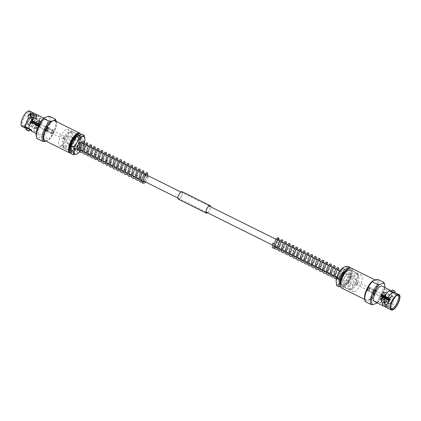 <?xml version="1.0" encoding="UTF-8"?>
<svg xmlns="http://www.w3.org/2000/svg" width="421" height="421" viewBox="0 0 421 421"><rect width="100%" height="100%" fill="white"/><g stroke="black" fill="none" stroke-linecap="round" stroke-linejoin="round"><path stroke-width="0.32" stroke-dasharray="2.1 1.58" d="M78.532 148.434A3.373 1.247 116.4 0 0 80.895 145.398A3.373 1.247 116.4 0 0 81.011 142.403A3.373 1.247 -63.6 0 1 80.895 145.398A3.373 1.247 -63.6 0 1 78.532 148.434A3.373 1.247 -63.6 0 1 78.011 148.445L65.044 142.003A3.373 1.247 116.4 0 0 65.565 141.993A3.373 1.247 116.4 0 0 67.928 138.956A3.373 1.247 116.4 0 0 68.044 135.962A3.373 1.247 116.4 0 0 67.523 135.972A3.373 1.247 116.4 0 0 65.166 139.009A3.373 1.247 116.4 0 0 65.044 142.003M342.468 272.566A3.373 1.247 -63.6 0 1 342.989 272.555A3.373 1.247 -63.6 0 1 342.868 275.55A3.373 1.247 -63.6 0 1 340.51 278.586A3.373 1.247 -63.6 0 1 339.989 278.597A3.373 1.247 -63.6 0 1 340.105 275.602A3.373 1.247 -63.6 0 1 342.468 272.566A3.373 1.247 -63.6 0 1 342.989 272.555A3.373 1.247 -63.6 0 1 342.868 275.55A3.373 1.247 -63.6 0 1 340.51 278.586A3.373 1.247 -63.6 0 1 339.989 278.597A3.373 1.247 -63.6 0 1 340.105 275.602A3.373 1.247 -63.6 0 1 342.468 272.566M34.496 113.507A8.588 3.179 -63.6 0 1 35.154 116.554L36.638 117.922L38.89 118.412L39.763 121.827L36.89 124.553L34.996 122.979L33.154 122.695A8.588 3.179 -63.6 0 1 27.939 128.71A8.588 3.179 -63.6 0 1 27.507 128.831L29.644 129.81M33.785 114.786L32.827 114.059M33.98 116.533A1.768 1.295 1.2 0 0 33.196 115.428A1.768 1.295 1.2 0 0 31.391 115.338A1.768 1.295 1.2 0 0 30.444 116.454M28.639 131.099L26.828 130.2M26.718 127.789L29.802 129.531M37.169 118.548L36.059 118.464L36.143 121.711L37.322 121.774L37.169 118.548M35.301 122.032A1.768 1.526 69.1 0 1 36.332 118.869A1.768 1.526 69.1 0 1 35.301 122.032M80.637 134.794A10.62 3.926 -63.6 0 1 80.753 135.167A10.62 3.926 -63.6 0 1 78.538 144.94A10.62 3.926 -63.6 0 1 72.086 152.613A10.62 3.926 -63.6 0 1 71.944 152.67A10.62 3.926 -63.6 0 1 71.102 152.86M80.621 134.641A11.067 4.089 -63.6 0 1 78.311 144.829A11.067 4.089 -63.6 0 1 71.586 152.823A11.067 4.089 -63.6 0 1 71.438 152.886A11.067 4.089 -63.6 0 1 71.096 152.997M61.103 145.887A9.267 3.426 -63.6 0 1 59.671 145.913A9.267 3.426 -63.6 0 1 59.998 137.688A9.267 3.426 -63.6 0 1 66.481 129.342A9.267 3.426 -63.6 0 1 67.918 129.315A9.267 3.426 -63.6 0 1 67.586 137.541A9.267 3.426 -63.6 0 1 61.103 145.887M79.548 135.209A9.267 3.426 -63.6 0 1 78.548 143.74A9.267 3.426 -63.6 0 1 72.333 151.465A9.267 3.426 -63.6 0 1 71.128 151.581M30.917 122.679A1.347 0.5 -63.6 0 1 30.712 122.685A1.347 0.5 -63.6 0 1 30.759 121.49A1.347 0.5 -63.6 0 1 31.701 120.274A1.347 0.5 -63.6 0 1 31.912 120.269A1.347 0.5 -63.6 0 1 31.864 121.469A1.347 0.5 -63.6 0 1 30.917 122.679M63.403 138.819A1.347 0.5 -63.6 0 1 63.192 138.825A1.347 0.5 -63.6 0 1 63.239 137.625A1.347 0.5 -63.6 0 1 64.187 136.409A1.347 0.5 -63.6 0 1 64.392 136.409A1.347 0.5 -63.6 0 1 64.345 137.604A1.347 0.5 -63.6 0 1 63.403 138.819M39.142 122.527A2.742 1.016 -63.6 0 1 39.569 122.516A2.742 1.016 -63.6 0 1 39.469 124.953A2.742 1.016 -63.6 0 1 37.548 127.421A2.742 1.016 -63.6 0 1 37.127 127.431A2.742 1.016 -63.6 0 1 37.222 124.995A2.742 1.016 -63.6 0 1 39.142 122.527M32.107 119.027A2.742 1.016 -63.6 0 1 32.533 119.022A2.742 1.016 -63.6 0 1 32.433 121.453A2.742 1.016 -63.6 0 1 30.512 123.927A2.742 1.016 -63.6 0 1 30.091 123.937A2.742 1.016 -63.6 0 1 30.186 121.501A2.742 1.016 -63.6 0 1 32.107 119.027M29.186 124.663A4.094 1.516 -63.6 0 1 28.565 124.684A4.094 1.516 -63.6 0 1 28.691 121.064A4.094 1.516 -63.6 0 1 31.559 117.359A4.094 1.516 -63.6 0 1 32.206 117.354A4.094 1.516 -63.6 0 1 32.043 121.001A4.094 1.516 -63.6 0 1 29.186 124.663M37.232 128.405A3.847 1.421 -63.6 0 1 36.648 128.421A3.847 1.421 -63.6 0 1 36.764 125.021A3.847 1.421 -63.6 0 1 39.463 121.543A3.847 1.421 -63.6 0 1 40.069 121.537A3.847 1.421 -63.6 0 1 39.911 124.958A3.847 1.421 -63.6 0 1 37.232 128.405M39.642 120.98A4.473 1.652 -63.6 0 1 40.337 120.964A4.473 1.652 -63.6 0 1 40.179 124.937A4.473 1.652 -63.6 0 1 37.048 128.968A4.473 1.652 -63.6 0 1 36.353 128.979A4.473 1.652 -63.6 0 1 36.516 125.011A4.473 1.652 -63.6 0 1 39.642 120.98M31.67 117.017A4.473 1.652 -63.6 0 1 32.364 117.006A4.473 1.652 -63.6 0 1 32.206 120.98A4.473 1.652 -63.6 0 1 29.075 125.005A4.473 1.652 -63.6 0 1 28.381 125.021A4.473 1.652 -63.6 0 1 28.544 121.048A4.473 1.652 -63.6 0 1 31.67 117.017M24.386 125.8A7.489 2.768 -63.6 0 1 23.881 125.926A7.489 2.768 -63.6 0 1 23.244 125.832A7.489 2.768 -63.6 0 1 23.481 119.201A7.489 2.768 -63.6 0 1 28.728 112.433A7.489 2.768 -63.6 0 1 29.907 112.418A7.489 2.768 -63.6 0 1 30.37 112.87A7.489 2.768 -63.6 0 1 29.275 119.843A7.489 2.768 -63.6 0 1 24.386 125.8M36.253 131.415A7.22 2.668 -63.6 0 1 35.154 131.447A7.22 2.668 -63.6 0 1 35.38 125.053A7.22 2.668 -63.6 0 1 40.437 118.527A7.22 2.668 -63.6 0 1 41.574 118.517A7.22 2.668 -63.6 0 1 41.29 124.942A7.22 2.668 -63.6 0 1 36.253 131.415M23.487 125.89A8.01 2.963 -63.6 0 1 22.95 126.026A8.01 2.963 -63.6 0 1 22.208 119.648A8.01 2.963 -63.6 0 1 28.128 111.597A8.01 2.963 -63.6 0 1 29.886 112.065A8.01 2.963 -63.6 0 1 28.717 119.522A8.01 2.963 -63.6 0 1 23.487 125.89M54.788 120.785A11.067 4.089 -63.6 0 1 54.393 130.605A11.067 4.089 -63.6 0 1 46.652 140.572A11.067 4.089 -63.6 0 1 44.942 140.609M29.628 111.049A8.588 3.179 -63.6 0 1 29.323 118.675A8.588 3.179 -63.6 0 1 23.318 126.411A8.588 3.179 -63.6 0 1 21.987 126.437M33.154 122.695L32.743 122.49C31.922 119.332 32.585 117.285 34.738 116.349L35.154 116.554M34.301 116.48L34.738 116.349A4.252 3.668 69.1 0 0 34.301 116.48A4.252 3.668 69.1 0 0 32.743 122.49M37.58 115.001A8.588 3.179 -63.6 0 1 38.479 118.206M45.242 119.496A8.588 3.179 -63.6 0 1 46.573 119.469A8.588 3.179 -63.6 0 1 46.268 127.095A8.588 3.179 -63.6 0 1 40.263 134.831A8.588 3.179 -63.6 0 1 38.932 134.857A8.588 3.179 -63.6 0 1 39.237 127.231A8.588 3.179 -63.6 0 1 45.242 119.496M36.48 124.348A8.588 3.179 -63.6 0 1 31.27 130.363A8.588 3.179 -63.6 0 1 30.833 130.484M56.056 120.622A12.835 4.747 -63.6 0 1 48.794 139.251L43.158 136.446L41.405 136.467L37.574 137.93A11.951 4.421 -63.6 0 1 36.301 136.199M56.319 121.658L56.282 121.527A11.951 4.421 -63.6 0 1 56.319 121.658A11.951 4.421 -63.6 0 1 48.52 140.004L48.794 139.251M37.574 137.93L37.301 138.683M27.97 116.275A4.252 3.105 1.2 0 0 27.965 116.401A4.252 3.105 1.2 0 0 28.228 117.533M32.38 119.596A4.252 3.105 1.2 0 0 36.459 116.585A4.252 3.105 1.2 0 0 36.459 116.428M25.276 126.632A4.252 0.563 -150.5 0 0 24.56 126.568A4.252 0.563 -150.5 0 0 24.623 126.789M26.465 128.237A4.252 0.563 -150.5 0 0 27.097 128.631L27.507 128.831M31.075 130.605L31.243 130.689A4.252 0.563 -150.5 0 0 31.959 130.752A4.252 0.563 -150.5 0 0 29.423 128.694M31.243 130.689L31.68 131.247L31.959 130.752M26.365 128.416L27.097 128.631M38.89 118.412A4.252 3.668 69.1 0 1 37.327 124.421A4.252 3.668 69.1 0 1 36.89 124.553M45.805 141.035L48.52 140.004M49.678 116.375A12.835 4.747 -63.6 0 1 49.557 125.216A12.835 4.747 -63.6 0 1 43.158 136.446M47.931 116.396A11.951 4.421 -63.6 0 1 48.404 125.011A11.951 4.421 -63.6 0 1 41.405 136.467M32.017 120.674L40.132 124.295A1.437 0.532 116.4 0 0 40.032 124.316A1.437 0.532 116.4 0 0 39.921 124.374A1.437 0.532 116.4 0 0 39.006 125.658A1.437 0.532 116.4 0 0 38.874 126.058A1.437 0.532 116.4 0 0 38.964 126.889A1.437 0.532 116.4 0 0 38.974 126.889A1.437 0.532 116.4 0 0 39.095 126.91A1.437 0.532 116.4 0 0 39.195 126.889A1.437 0.532 116.4 0 0 39.306 126.832A1.437 0.532 116.4 0 0 40.221 125.547A1.437 0.532 116.4 0 0 40.353 125.148A1.437 0.532 116.4 0 0 40.253 124.316A1.437 0.532 116.4 0 0 40.248 124.311A1.437 0.532 116.4 0 0 40.132 124.295L39.784 125.363L40.353 125.148L32.212 121.443A1.105 0.41 116.4 0 0 32.17 120.669A1.105 0.41 116.4 0 0 32.017 120.674L32.254 121.285L39.532 124.542L39.784 125.363M46.984 130.757A1.437 0.532 116.4 0 0 47.994 129.463A1.437 0.532 116.4 0 0 48.041 128.184A1.437 0.532 116.4 0 0 47.82 128.189A1.437 0.532 116.4 0 0 46.815 129.484A1.437 0.532 116.4 0 0 46.763 130.763A1.437 0.532 116.4 0 0 46.984 130.757M47.694 128.568A1.01 0.374 116.4 0 0 47.305 128.921A1.01 0.374 116.4 0 0 46.899 129.726A1.01 0.374 116.4 0 0 46.952 130.378A1.01 0.374 116.4 0 0 47.11 130.373A1.01 0.374 116.4 0 0 47.815 129.463A1.01 0.374 116.4 0 0 47.852 128.568A1.01 0.374 116.4 0 0 47.694 128.568M52.188 130.799A1.01 0.374 116.4 0 0 52.172 130.805A1.01 0.374 116.4 0 0 51.557 131.536A1.01 0.374 116.4 0 0 51.346 132.468A1.01 0.374 116.4 0 0 51.441 132.61A1.01 0.374 116.4 0 0 51.599 132.604A1.01 0.374 116.4 0 0 52.309 131.694A1.01 0.374 116.4 0 0 52.346 130.799A1.01 0.374 116.4 0 0 52.188 130.799L52.672 130.594A1.463 0.542 116.4 0 0 51.783 131.647A1.463 0.542 116.4 0 0 51.478 132.994A1.463 0.542 116.4 0 0 51.846 133.194A1.463 0.542 116.4 0 0 52.957 131.626A1.463 0.542 116.4 0 0 52.693 130.584A1.463 0.542 116.4 0 0 52.672 130.594M46.752 131.478A2.247 0.831 116.4 0 0 48.326 129.452A2.247 0.831 116.4 0 0 48.404 127.458A2.247 0.831 116.4 0 0 48.057 127.463A2.247 0.831 116.4 0 0 46.484 129.489A2.247 0.831 116.4 0 0 46.399 131.489A2.247 0.831 116.4 0 0 46.752 131.478M51.615 133.899A2.247 0.831 116.4 0 0 53.188 131.873A2.247 0.831 116.4 0 0 53.267 129.873A2.247 0.831 116.4 0 0 52.92 129.884A2.247 0.831 116.4 0 0 51.346 131.91A2.247 0.831 116.4 0 0 51.267 133.904A2.247 0.831 116.4 0 0 51.615 133.899M32.364 121.706L32.133 120.927A0.884 0.326 116.4 0 1 32.107 121.485L39.658 125.032A0.926 0.342 116.4 0 0 39.679 124.89A0.926 0.342 116.4 0 0 39.574 124.553A0.926 0.342 116.4 0 0 39.532 124.542M39.327 124.616A0.926 0.342 116.4 0 0 38.806 125.353L31.27 121.801A0.884 0.326 116.4 0 1 31.928 120.88L39.327 124.616L39.421 125.369L38.806 125.353M32.222 121.295L31.77 121.932M31.17 121.843L39.006 125.658L39.574 125.442L39.921 124.374L31.996 120.68A1.105 0.41 116.4 0 0 31.17 121.843L31.27 121.801M32.096 121.522A0.884 0.326 116.4 0 1 31.438 122.448L39.011 126.147A0.926 0.342 116.4 0 0 39.079 126.084A0.926 0.342 116.4 0 0 39.532 125.411L32.096 121.522L40.221 125.547L39.653 125.763L39.306 126.832L31.375 122.648A1.105 0.41 116.4 0 0 32.201 121.485M39.653 125.763L39.011 126.147L39.532 125.411M31.891 122.4L32.343 121.764M31.438 122.448L39.095 126.91L39.442 125.842L38.806 126.221L31.864 122.411L31.354 122.653A1.105 0.41 116.4 0 1 31.186 122.653L46.763 130.763M39.442 125.842L38.874 126.058L31.154 121.885L39.295 125.763M38.679 125.737A0.926 0.342 116.4 0 0 38.753 126.205A0.926 0.342 116.4 0 0 38.806 126.221M31.754 121.99L31.864 122.411M31.259 121.843A0.884 0.326 116.4 0 0 31.37 122.469A0.884 0.326 116.4 0 0 31.417 122.458M31.154 121.885A1.105 0.41 116.4 0 0 31.186 122.653M148.108 176.515A0.674 0.295 15.4 0 0 147.124 176.52A0.674 0.295 15.4 0 0 147.434 176.883A0.674 0.295 15.4 0 0 148.424 176.878A0.674 0.295 15.4 0 0 148.108 176.515M144.461 174.683A0.674 0.332 -140.5 0 0 145.05 175.378A0.674 0.332 -140.5 0 0 145.54 175.389M77.49 150.586L79.401 149.35L81.164 146.308L78.938 148.908M64.197 146.208A8.094 2.994 116.4 0 0 69.86 138.919A8.094 2.994 116.4 0 0 70.149 131.731A8.094 2.994 116.4 0 0 68.891 131.757A8.094 2.994 116.4 0 0 63.234 139.046A8.094 2.994 116.4 0 0 62.945 146.234A8.094 2.994 116.4 0 0 64.197 146.208M65.318 146.766A8.094 2.994 116.4 0 0 70.981 139.477A8.094 2.994 116.4 0 0 71.27 132.289A8.094 2.994 116.4 0 0 70.018 132.315A8.094 2.994 116.4 0 0 68.434 133.368A8.094 2.994 116.4 0 0 63.213 143.877A8.094 2.994 116.4 0 0 64.066 146.792A8.094 2.994 116.4 0 0 65.318 146.766M65.492 147.782A8.994 3.326 116.4 0 0 71.781 139.683A8.994 3.326 116.4 0 0 72.102 131.699A8.994 3.326 116.4 0 0 70.707 131.726A8.994 3.326 116.4 0 0 68.949 132.899A8.994 3.326 116.4 0 0 63.15 144.571A8.994 3.326 116.4 0 0 64.097 147.813A8.994 3.326 116.4 0 0 65.492 147.782M71.133 151.223A8.994 3.326 116.4 0 0 72.112 151.076A8.994 3.326 116.4 0 0 73.875 149.902A8.994 3.326 116.4 0 0 79.674 138.225A8.994 3.326 116.4 0 0 79.169 135.351M77.827 134.878A8.994 3.326 116.4 0 0 77.332 135.015A8.994 3.326 116.4 0 0 71.502 142.061A8.994 3.326 116.4 0 0 70.091 150.455M71.16 150.192A8.094 2.994 116.4 0 0 71.549 150.507A8.094 2.994 116.4 0 0 72.807 150.486A8.094 2.994 116.4 0 0 74.391 149.429A8.094 2.994 116.4 0 0 79.611 138.925A8.094 2.994 116.4 0 0 78.753 136.009A8.094 2.994 116.4 0 0 77.501 136.036A8.094 2.994 116.4 0 0 76.58 136.546M74.217 151.186A8.094 2.994 116.4 0 0 79.879 143.898A8.094 2.994 116.4 0 0 80.169 136.709A8.094 2.994 116.4 0 0 78.911 136.736A8.094 2.994 116.4 0 0 73.249 144.024A8.094 2.994 116.4 0 0 72.965 151.213A8.094 2.994 116.4 0 0 74.217 151.186M80.016 151.323A9.741 3.6 116.4 0 0 80.564 150.618M81.037 149.95A9.741 3.6 116.4 0 0 82.084 148.25L84.105 143.04L84.91 139.561M84.037 143.908A9.741 3.6 -63.6 0 1 82.084 148.25L78.622 152.744L76.401 151.639L71.081 153.665M82.048 134.257L81.879 141.935L76.401 151.639M81.879 141.935L84.105 143.04M78.164 153.239L78.622 152.744M386.746 307.651A8.588 3.179 116.4 0 0 388.078 307.625A8.588 3.179 116.4 0 0 388.541 307.409L387.215 306.214L384.805 305.551A4.252 3.105 -178.8 0 1 384.541 304.415A4.252 3.105 -178.8 0 1 388.62 301.404L390.362 302.799L392.361 303.262A8.588 3.179 116.4 0 0 395.314 294.163L391.577 292.306A4.252 0.563 29.5 0 1 389.041 290.248A4.252 0.563 29.5 0 1 389.757 290.311M393.135 290.295C391.635 289.543 391.946 289.885 394.072 291.321L395.214 291.558M392.272 291.827L394.282 293.211L393.209 292.853L391.198 291.469L392.272 291.827M387.778 306.783L390.53 305.835L389.746 304.651L386.988 305.757L387.778 306.783M389.767 303.441A1.768 1.295 -178.8 0 1 390.556 304.546A1.768 1.295 -178.8 0 1 389.609 305.662A1.768 1.295 -178.8 0 1 387.804 305.572A1.768 1.295 -178.8 0 1 387.02 304.467A1.768 1.295 -178.8 0 1 387.967 303.352A1.768 1.295 -178.8 0 1 389.767 303.441M384.552 298.894A1.768 1.526 -110.9 0 0 385.815 302.204M340.247 285.833A10.62 3.926 116.4 0 0 342.899 287.285A10.62 3.926 116.4 0 0 350.998 275.892A10.62 3.926 116.4 0 0 349.056 268.33M341.431 287.906A11.067 4.089 116.4 0 0 343.141 287.869A11.067 4.089 116.4 0 0 350.882 277.902A11.067 4.089 116.4 0 0 351.277 268.082M354.519 291.658A9.267 3.426 116.4 0 0 361.002 283.312A9.267 3.426 116.4 0 0 361.329 275.087A9.267 3.426 116.4 0 0 359.897 275.113A9.267 3.426 116.4 0 0 353.414 283.459A9.267 3.426 116.4 0 0 353.082 291.685A9.267 3.426 116.4 0 0 354.519 291.658M343.294 286.08A9.267 3.426 116.4 0 0 349.772 277.734A9.267 3.426 116.4 0 0 350.104 269.508A9.267 3.426 116.4 0 0 348.667 269.535A9.267 3.426 116.4 0 0 342.184 277.881A9.267 3.426 116.4 0 0 341.857 286.106A9.267 3.426 116.4 0 0 343.294 286.08M389.299 300.726A1.347 0.5 116.4 0 0 390.241 299.51A1.347 0.5 116.4 0 0 390.288 298.315A1.347 0.5 116.4 0 0 390.083 298.321A1.347 0.5 116.4 0 0 389.136 299.531A1.347 0.5 116.4 0 0 389.088 300.731A1.347 0.5 116.4 0 0 389.299 300.726M356.813 284.591A1.347 0.5 116.4 0 0 357.761 283.375A1.347 0.5 116.4 0 0 357.808 282.175A1.347 0.5 116.4 0 0 357.597 282.181A1.347 0.5 116.4 0 0 356.655 283.396A1.347 0.5 116.4 0 0 356.608 284.591A1.347 0.5 116.4 0 0 356.813 284.591M383.452 293.579A2.742 1.016 116.4 0 0 381.531 296.047A2.742 1.016 116.4 0 0 381.431 298.484A2.742 1.016 116.4 0 0 381.858 298.473A2.742 1.016 116.4 0 0 383.778 296.005A2.742 1.016 116.4 0 0 383.873 293.569A2.742 1.016 116.4 0 0 383.452 293.579M390.488 297.073A2.742 1.016 116.4 0 0 388.567 299.547A2.742 1.016 116.4 0 0 388.467 301.978A2.742 1.016 116.4 0 0 388.893 301.973A2.742 1.016 116.4 0 0 390.814 299.499A2.742 1.016 116.4 0 0 390.909 297.063A2.742 1.016 116.4 0 0 390.488 297.073M389.441 303.641A4.094 1.516 116.4 0 0 392.309 299.936A4.094 1.516 116.4 0 0 392.435 296.316A4.094 1.516 116.4 0 0 391.814 296.337A4.094 1.516 116.4 0 0 388.957 299.999A4.094 1.516 116.4 0 0 388.793 303.646A4.094 1.516 116.4 0 0 389.441 303.641M381.537 299.457A3.847 1.421 116.4 0 0 384.236 295.979A3.847 1.421 116.4 0 0 384.352 292.579A3.847 1.421 116.4 0 0 383.768 292.595A3.847 1.421 116.4 0 0 381.089 296.042A3.847 1.421 116.4 0 0 380.931 299.463A3.847 1.421 116.4 0 0 381.537 299.457M383.952 292.032A4.473 1.652 116.4 0 0 380.821 296.063A4.473 1.652 116.4 0 0 380.663 300.036A4.473 1.652 116.4 0 0 381.358 300.02A4.473 1.652 116.4 0 0 384.484 295.989A4.473 1.652 116.4 0 0 384.647 292.021A4.473 1.652 116.4 0 0 383.952 292.032M391.925 295.995A4.473 1.652 116.4 0 0 388.793 300.02A4.473 1.652 116.4 0 0 388.636 303.994A4.473 1.652 116.4 0 0 389.33 303.983A4.473 1.652 116.4 0 0 392.456 299.952A4.473 1.652 116.4 0 0 392.619 295.979A4.473 1.652 116.4 0 0 391.925 295.995M397.545 295.095A7.489 2.768 116.4 0 0 397.119 295.074A7.489 2.768 116.4 0 0 396.614 295.2A7.489 2.768 116.4 0 0 391.725 301.157A7.489 2.768 116.4 0 0 390.63 308.13A7.489 2.768 116.4 0 0 390.909 308.456M380.563 302.473A7.22 2.668 116.4 0 0 385.62 295.947A7.22 2.668 116.4 0 0 385.847 289.553A7.22 2.668 116.4 0 0 384.747 289.585A7.22 2.668 116.4 0 0 379.71 296.058A7.22 2.668 116.4 0 0 379.426 302.483A7.22 2.668 116.4 0 0 380.563 302.473M374.348 280.428A11.067 4.089 116.4 0 0 366.607 290.395A11.067 4.089 116.4 0 0 366.212 300.215A11.067 4.089 116.4 0 0 367.928 300.184A11.067 4.089 116.4 0 0 375.669 290.216A11.067 4.089 116.4 0 0 376.058 280.391A11.067 4.089 116.4 0 0 374.348 280.428M374.427 301.531A8.588 3.179 116.4 0 0 375.758 301.504A8.588 3.179 116.4 0 0 381.763 293.769A8.588 3.179 116.4 0 0 382.068 286.143M383.694 306.093A8.588 3.179 116.4 0 0 384.752 305.972A8.588 3.179 116.4 0 0 385.215 305.751M364.681 299.342A11.951 4.421 116.4 0 0 365.96 301.073L365.686 301.82M376.9 303.141L377.179 302.394L371.543 299.589A12.835 4.747 116.4 0 0 377.942 288.359A12.835 4.747 116.4 0 0 378.063 279.518M377.179 302.394A12.835 4.747 116.4 0 0 384.441 283.765M377.179 302.899A11.951 4.421 116.4 0 0 384.82 287.511M393.903 292.369A4.252 0.563 29.5 0 1 396.44 294.432A4.252 0.563 29.5 0 1 395.724 294.368L395.314 294.163M392.361 303.262L392.772 303.467A4.252 3.105 -178.8 0 1 393.035 304.599A4.252 3.105 -178.8 0 1 388.957 307.609L388.541 307.409M391.577 292.306L389.925 290.395M389.03 301.61A8.588 3.179 116.4 0 0 391.988 292.511M384.805 305.551L384.531 304.693L388.62 301.404M392.772 303.467L393.03 304.878L388.957 307.609M396.114 293.121L396.719 293.937L395.724 294.368M386.667 304.53A4.252 3.668 -110.9 0 0 386.699 304.52A4.252 3.668 -110.9 0 0 388.257 298.51M384.11 296.447A4.252 3.668 -110.9 0 0 383.673 296.579A4.252 3.668 -110.9 0 0 383.647 296.589M371.543 299.589L369.791 299.61A11.951 4.421 116.4 0 0 376.784 288.153A11.951 4.421 116.4 0 0 376.316 279.539M369.791 299.61L365.96 301.073M389.136 298.589L382.247 294.795A0.926 0.342 -63.6 0 0 382.194 294.779L389.136 298.589L389.646 298.347A1.105 0.41 -63.6 0 1 389.814 298.347A1.105 0.41 -63.6 0 1 389.846 299.115L382.126 294.942L381.558 295.158L381.905 294.09L389.646 298.347L381.694 294.168A1.437 0.532 -63.6 0 1 381.805 294.111A1.437 0.532 -63.6 0 1 381.905 294.09A1.437 0.532 -63.6 0 1 382.026 294.111A1.437 0.532 -63.6 0 1 382.036 294.111A1.437 0.532 -63.6 0 1 382.126 294.942A1.437 0.532 -63.6 0 1 381.994 295.342A1.437 0.532 -63.6 0 1 381.079 296.626A1.437 0.532 -63.6 0 1 380.968 296.684A1.437 0.532 -63.6 0 1 380.868 296.705A1.437 0.532 -63.6 0 1 380.752 296.689A1.437 0.532 -63.6 0 1 380.747 296.684A1.437 0.532 -63.6 0 1 380.647 295.852A1.437 0.532 -63.6 0 1 380.779 295.453A1.437 0.532 -63.6 0 1 381.694 294.168L381.347 295.237L380.779 295.453L388.799 299.515A1.105 0.41 -63.6 0 1 389.625 298.352L389.109 298.6L381.989 294.853L381.494 295.316L381.989 294.853A0.926 0.342 -63.6 0 0 381.921 294.916A0.926 0.342 -63.6 0 0 381.468 295.589L381.347 295.237M373.18 292.811A1.437 0.532 -63.6 0 1 372.959 292.816A1.437 0.532 -63.6 0 1 373.006 291.537A1.437 0.532 -63.6 0 1 374.016 290.243A1.437 0.532 -63.6 0 1 374.237 290.237A1.437 0.532 -63.6 0 1 374.185 291.516A1.437 0.532 -63.6 0 1 373.18 292.811M373.89 290.627A1.01 0.374 -63.6 0 1 374.048 290.622A1.01 0.374 -63.6 0 1 374.101 291.274A1.01 0.374 -63.6 0 1 373.695 292.079A1.01 0.374 -63.6 0 1 373.306 292.432A1.01 0.374 -63.6 0 1 373.148 292.432A1.01 0.374 -63.6 0 1 373.185 291.537A1.01 0.374 -63.6 0 1 373.89 290.627M369.401 288.396A1.01 0.374 -63.6 0 1 369.559 288.39A1.01 0.374 -63.6 0 1 369.654 288.532A1.01 0.374 -63.6 0 1 369.443 289.464A1.01 0.374 -63.6 0 1 368.828 290.195A1.01 0.374 -63.6 0 1 368.812 290.201A1.01 0.374 -63.6 0 1 368.654 290.201A1.01 0.374 -63.6 0 1 368.691 289.306A1.01 0.374 -63.6 0 1 369.401 288.396M369.154 287.806A1.463 0.542 -63.6 0 1 369.522 288.006A1.463 0.542 -63.6 0 1 369.217 289.353A1.463 0.542 -63.6 0 1 368.328 290.406A1.463 0.542 -63.6 0 1 368.307 290.416A1.463 0.542 -63.6 0 1 368.043 289.374A1.463 0.542 -63.6 0 1 369.154 287.806M372.943 293.537A2.247 0.831 -63.6 0 1 372.596 293.542A2.247 0.831 -63.6 0 1 372.674 291.548A2.247 0.831 -63.6 0 1 374.248 289.522A2.247 0.831 -63.6 0 1 374.601 289.511A2.247 0.831 -63.6 0 1 374.516 291.511A2.247 0.831 -63.6 0 1 372.943 293.537M368.08 291.116A2.247 0.831 -63.6 0 1 367.733 291.127A2.247 0.831 -63.6 0 1 367.812 289.127A2.247 0.831 -63.6 0 1 369.385 287.101A2.247 0.831 -63.6 0 1 369.733 287.096A2.247 0.831 -63.6 0 1 369.654 289.09A2.247 0.831 -63.6 0 1 368.08 291.116M389.562 298.552A0.884 0.326 -63.6 0 0 388.904 299.478L381.468 295.589M388.657 299.236L389.109 298.6M382.247 294.795A0.926 0.342 -63.6 0 1 382.321 295.263L389.741 299.157A0.884 0.326 -63.6 0 0 389.63 298.531A0.884 0.326 -63.6 0 0 389.583 298.542M382.194 294.779L381.705 295.237L382.321 295.263M389.225 298.594L389.246 299.01M388.746 299.715L388.867 300.073A0.884 0.326 -63.6 0 0 389.046 300.131L381.468 296.458A0.926 0.342 -63.6 0 1 381.426 296.447A0.926 0.342 -63.6 0 1 381.321 296.11A0.926 0.342 -63.6 0 1 381.342 295.968L388.893 299.515L380.647 295.852L381.215 295.637L380.868 296.705L388.983 300.326A1.105 0.41 -63.6 0 1 388.83 300.331A1.105 0.41 -63.6 0 1 388.788 299.557M381.215 295.637L381.468 296.458M388.625 299.673L388.636 299.294M388.867 300.073A0.884 0.326 -63.6 0 1 388.893 299.515M381.579 295.631L381.673 296.384L388.778 299.705L389.004 300.32L381.079 296.626L381.426 295.558L382.194 295.647A0.926 0.342 -63.6 0 1 381.673 296.384M381.426 295.558L381.994 295.342L389.73 299.199L382.194 295.647M389.23 299.068L388.778 299.705M389.73 299.199A0.884 0.326 -63.6 0 1 389.072 300.12M389.83 299.157A1.105 0.41 -63.6 0 1 389.004 300.32M277.886 239.212A0.674 0.605 150.8 0 1 278.697 238.175A0.674 0.605 150.8 0 1 278.944 238.402L278.965 238.449M338.716 278.144L339.131 279.144L341.926 278.418L339.042 280.749L338.716 278.144M355.435 279.007A3.373 1.247 -63.6 0 1 355.955 278.997A3.373 1.247 -63.6 0 1 355.834 281.991A3.373 1.247 -63.6 0 1 353.477 285.028A3.373 1.247 -63.6 0 1 352.956 285.038A3.373 1.247 -63.6 0 1 353.072 282.044A3.373 1.247 -63.6 0 1 355.435 279.007M352.109 289.243A8.094 2.994 -63.6 0 1 350.851 289.269A8.094 2.994 -63.6 0 1 351.14 282.081A8.094 2.994 -63.6 0 1 356.803 274.792A8.094 2.994 -63.6 0 1 358.055 274.766A8.094 2.994 -63.6 0 1 357.766 281.954A8.094 2.994 -63.6 0 1 352.109 289.243M350.982 288.685A8.094 2.994 -63.6 0 1 349.73 288.711A8.094 2.994 -63.6 0 1 350.019 281.523A8.094 2.994 -63.6 0 1 355.682 274.234A8.094 2.994 -63.6 0 1 356.934 274.208A8.094 2.994 -63.6 0 1 357.787 277.123A8.094 2.994 -63.6 0 1 352.566 287.632A8.094 2.994 -63.6 0 1 350.982 288.685M350.293 289.274A8.994 3.326 -63.6 0 1 348.898 289.301A8.994 3.326 -63.6 0 1 349.219 281.317A8.994 3.326 -63.6 0 1 355.508 273.218A8.994 3.326 -63.6 0 1 356.903 273.187A8.994 3.326 -63.6 0 1 357.85 276.429A8.994 3.326 -63.6 0 1 352.051 288.101A8.994 3.326 -63.6 0 1 350.293 289.274M343.668 285.985A8.994 3.326 -63.6 0 1 342.278 286.012A8.994 3.326 -63.6 0 1 341.326 282.775A8.994 3.326 -63.6 0 1 347.125 271.098A8.994 3.326 -63.6 0 1 348.888 269.924A8.994 3.326 -63.6 0 1 350.283 269.898A8.994 3.326 -63.6 0 1 349.962 277.886A8.994 3.326 -63.6 0 1 343.668 285.985M343.499 284.964A8.094 2.994 -63.6 0 1 342.247 284.991A8.094 2.994 -63.6 0 1 341.389 282.075A8.094 2.994 -63.6 0 1 346.609 271.571A8.094 2.994 -63.6 0 1 348.193 270.514A8.094 2.994 -63.6 0 1 349.451 270.493A8.094 2.994 -63.6 0 1 349.162 277.676A8.094 2.994 -63.6 0 1 343.499 284.964M346.925 269.766A8.094 2.994 -63.6 0 1 348.035 269.787A8.094 2.994 -63.6 0 1 347.751 276.976A8.094 2.994 -63.6 0 1 342.089 284.264A8.094 2.994 -63.6 0 1 340.831 284.291A8.094 2.994 -63.6 0 1 340.142 283.417M340.342 286.217L344.267 284.717L342.047 283.617L338.663 284.27A9.741 3.6 116.4 0 0 344.062 278.402A9.741 3.6 116.4 0 0 346.888 269.708A9.741 3.6 116.4 0 0 344.315 266.882A9.741 3.6 116.4 0 0 342.405 268.151M336.732 285.638L338.663 284.27A9.741 3.6 -63.6 0 1 336.09 281.438A9.741 3.6 116.4 0 1 336.121 280.823M344.267 284.717L349.751 275.013L347.53 273.908L344.062 278.402L342.047 283.617M347.693 266.23L346.888 269.708L347.53 273.908M349.751 275.013L349.904 268.003M181.372 191.787A4.094 1.516 116.4 0 0 178.509 195.47A4.094 1.516 116.4 0 0 178.367 199.107A4.094 1.516 116.4 0 0 178.999 199.091A4.094 1.516 116.4 0 0 181.861 195.407A4.094 1.516 116.4 0 0 182.009 191.776A4.094 1.516 116.4 0 0 181.372 191.787M207.574 212.81A4.184 1.547 116.4 0 0 210.574 206.769M178.325 199.186A4.184 1.547 116.4 0 0 178.972 199.175A4.184 1.547 116.4 0 0 181.898 195.407A4.184 1.547 116.4 0 0 182.046 191.692M207.521 212.789A4.094 1.516 116.4 0 0 210.521 206.743M81.206 142.498L82.374 143.082M84.905 144.34L86.116 144.94M88.647 146.198L89.862 146.797M92.388 148.055L93.604 148.66M96.13 149.913L97.346 150.518M99.877 151.776L101.087 152.376M103.619 153.633L104.829 154.239M107.36 155.491L108.571 156.096M111.102 157.354L112.318 157.954M114.844 159.212L116.059 159.812M118.585 161.069L119.801 161.675M122.332 162.932L123.542 163.532M126.074 164.79L127.284 165.39M129.815 166.648L131.026 167.253M133.604 168.532L134.773 169.11M137.299 170.368L138.514 170.968M141.04 172.226L142.256 172.831M144.787 174.089L145.998 174.689M180.867 192.013L208.99 205.985M276.055 239.302L277.265 239.902M279.797 241.159L281.007 241.765M283.538 243.017L284.749 243.622M287.28 244.88L288.496 245.48M291.022 246.738L292.237 247.343M294.768 248.595L295.979 249.2M298.51 250.458L299.72 251.058M302.252 252.316L303.462 252.916M305.993 254.173L307.204 254.779M309.735 256.036L310.951 256.636M313.477 257.894L314.692 258.494M317.266 259.773L318.434 260.357M320.965 261.615L322.176 262.215M324.707 263.472L325.917 264.072M328.448 265.33L329.659 265.935M332.19 267.188L333.406 267.793M335.932 269.051L337.147 269.65M339.679 270.908L355.955 278.997M79.074 148.976L80.322 149.592M82.821 150.834L84.063 151.455M86.458 152.639L87.805 153.312M90.199 154.502L91.552 155.17M93.941 156.359L95.293 157.033M97.683 158.217L99.035 158.891M101.429 160.08L102.777 160.748M105.171 161.938L106.518 162.606M109.018 163.848L110.26 164.469M112.76 165.711L114.007 166.327M116.396 167.516L117.748 168.184M120.138 169.374L121.49 170.047M123.885 171.236L125.232 171.905M127.626 173.094L128.973 173.762M131.368 174.952L132.715 175.625M135.109 176.815L136.462 177.483M138.956 178.725L140.204 179.341M141.856 180.167L143.129 180.798M177.867 198.054L205.985 212.026M272.376 245.006L273.65 245.638M277.607 247.606L278.955 248.274M281.349 249.464L282.696 250.137M285.091 251.321L286.438 251.995M288.832 253.184L290.185 253.852M292.574 255.042L293.926 255.71M296.421 256.952L297.668 257.573M300.062 258.762L301.41 259.431M303.804 260.62L305.151 261.288M307.546 262.478L308.893 263.151M311.287 264.341L312.64 265.009M315.029 266.198L316.382 266.867M318.771 268.056L320.123 268.73M322.518 269.914L323.865 270.587M326.259 271.777L327.606 272.445M330.001 273.634L331.348 274.308M333.742 275.492L335.095 276.165M336.963 277.092L352.956 285.038M36.059 118.464L35.185 118.796M80.753 135.167L80.658 134.783M72.086 152.613L71.586 152.823M70.896 151.492L59.671 145.913M63.192 138.825L30.712 122.685M39.569 122.516L32.533 119.022M36.648 128.421L28.565 124.684M40.337 120.964L32.364 117.006M35.154 131.447L23.244 125.832M23.881 125.926L22.95 126.026M46.573 119.469L43.821 118.101M38.932 134.857L36.18 133.489M30.37 112.87L29.886 112.065M41.574 118.517L29.907 112.418M36.353 128.979L28.381 125.021M40.069 121.537L32.206 117.354M37.127 127.431L30.091 123.937M64.392 136.409L31.912 120.269M79.143 134.894L67.918 129.315M37.322 121.774L36.448 122.106M24.281 127.063L24.56 126.568M36.469 116.307L36.459 116.585M27.97 116.122L27.965 116.401M40.253 124.316L48.041 128.184M47.305 128.921L46.899 129.726M46.952 130.378L51.441 132.61M51.346 132.468L51.478 132.994M48.404 127.458L53.267 129.873M39.648 125.195L39.679 124.89M32.333 121.29L39.574 124.553M32.17 120.669L40.248 124.311M46.399 131.489L51.267 133.904M47.852 128.568L52.346 130.799M31.775 122.406L38.753 126.205M31.833 122.416L31.37 122.469M147.124 176.52L144.345 181.404M146.792 173.884L146.44 173.71L146.45 174.052M146.282 174.831L143.798 179.104L141.788 180.698M143.051 172.026L142.698 171.847L142.703 172.194M142.54 172.968L140.104 177.188L138.588 178.541M139.309 170.163L138.956 169.989L138.962 170.331M138.798 171.11L136.278 175.425L134.846 176.683M135.567 168.305L135.215 168.132L135.22 168.474M135.057 169.253L132.541 173.557L131.105 174.82M131.473 166.269L131.478 166.616M131.31 167.395L128.779 171.726L127.363 172.963M128.079 164.59L127.726 164.411L127.737 164.753M127.568 165.532L125.026 169.874L123.621 171.105M124.337 162.727L123.984 162.553L123.995 162.895M123.827 163.674L121.411 167.868L119.874 169.242M120.595 160.869L120.243 160.69L120.248 161.038M120.085 161.817L117.591 166.1L116.133 167.384M116.854 159.012L116.501 158.833L116.506 159.18M116.343 159.954L113.88 164.206L112.391 165.527M113.112 157.149L112.76 156.975L112.765 157.317M112.602 158.096L110.055 162.438L108.65 163.669M109.365 155.291L109.018 155.112L109.023 155.46M108.855 156.238L106.376 160.506L104.908 161.806M105.624 153.433L105.271 153.255L105.282 153.602M105.113 154.375L102.592 158.696L101.166 159.948M101.882 151.571L101.529 151.397L101.54 151.739M101.372 152.518L98.924 156.754L97.419 158.091M98.14 149.713L97.788 149.534L97.793 149.881M97.63 150.66L95.114 154.965L93.678 156.228M94.399 147.855L94.046 147.676L94.051 148.024M93.888 148.797L91.357 153.123L89.936 154.37M90.657 145.992L90.304 145.819L90.31 146.161M90.147 146.94L87.721 151.15L86.194 152.513M86.91 144.135L86.563 143.961L86.568 144.303M86.4 145.082L84.931 148.045L82.453 150.65M82.658 143.219L80.921 146.561M70.149 131.731L71.27 132.289M72.102 131.699L78.285 134.773M79.611 138.925L79.674 138.225M74.391 149.429L73.875 149.902M78.753 136.009L80.169 136.709M71.549 150.507L72.965 151.213M64.097 147.813L70.281 150.881M63.213 143.877L63.15 144.571M68.434 133.368L68.949 132.899M62.945 146.234L64.066 146.792M68.044 135.962L81.011 142.403M147.492 175.431L144.871 179.909L143.682 181.072M143.119 181.488L141.861 182.093M143.75 173.573L141.156 178.02L138.919 179.904M140.009 171.715L137.52 176.036L135.178 178.046M136.267 169.852L133.631 174.347L131.436 176.189M132.526 167.995L129.905 172.468L127.689 174.326M128.779 166.137L126.274 170.479L123.948 172.468M125.037 164.274L122.364 168.816L120.206 170.61M121.295 162.417L118.79 166.763L116.464 168.747M117.554 160.559L114.901 165.074L112.723 166.89M113.812 158.696L111.239 163.122L108.981 165.032M110.07 156.838L108.071 160.543L105.234 163.169M106.324 154.981L103.661 159.506L101.493 161.311M102.582 153.118L99.956 157.607L97.751 159.454M98.84 151.26L96.304 155.638L94.009 157.591M95.099 149.402L92.462 153.897L90.268 155.733M91.357 147.539L88.842 151.897L86.526 153.875M87.615 145.682L84.958 150.197L82.942 151.923M83.868 143.824L81.364 148.171L79.037 150.155M145.624 182.035L148.424 176.878M394.635 292.584L394.282 293.211M390.53 305.835L390.556 304.546M350.104 269.508L361.329 275.087M357.808 282.175L390.288 298.315M381.431 298.484L388.467 301.978M384.352 292.579L392.435 296.316M380.663 300.036L388.636 303.994M385.847 289.553L397.756 295.168M397.119 295.074L398.05 294.974M364.718 299.473L366.212 300.215M375.195 279.965L376.058 280.391M390.63 308.13L391.114 308.935M379.426 302.483L391.093 308.582M384.647 292.021L392.619 295.979M380.931 299.463L388.793 303.646M383.873 293.569L390.909 297.063M356.608 284.591L389.088 300.731M341.857 286.106L353.082 291.685M384.531 304.693L384.541 304.415M393.03 304.878L393.035 304.599M389.32 289.753L389.041 290.248M396.719 293.937L396.44 294.432M386.988 305.757L387.02 304.467M391.356 291.19L391.198 291.469M380.747 296.684L372.959 292.816M373.695 292.079L374.101 291.274M374.048 290.622L369.559 288.39M369.654 288.532L369.522 288.006M368.828 290.195L368.328 290.406M372.596 293.542L367.733 291.127M389.167 298.584L389.63 298.531M389.814 298.347L374.237 290.237M381.352 295.805L381.321 296.11M388.667 299.71L381.426 296.447M388.83 300.331L380.752 296.689M374.601 289.511L369.733 287.096M373.148 292.432L368.654 290.201M274.697 248.001L275.487 247.495M276.139 246.88L278.018 244.101L279.144 240.833M277.713 238.928L278.06 239.096M277.344 247.474L279.644 245.122L281.291 241.901M281.46 241.128L281.454 240.78L281.802 240.959M281.086 249.332L283.312 247.085L285.033 243.764M285.201 242.985L285.196 242.638L285.549 242.817M284.828 251.195L287.106 248.874L288.78 245.622M288.943 244.843L288.938 244.501L289.29 244.675M288.569 253.053L290.764 250.848L292.521 247.48M292.684 246.706L292.679 246.359L293.032 246.538M292.311 254.91L295.384 251.342L296.263 249.343M296.426 248.564L296.421 248.216L296.773 248.395M296.058 256.773L298.278 254.526L300.005 251.2M300.173 250.421L300.162 250.079L300.515 250.253M299.799 258.631L302.131 256.231L303.746 253.058M303.915 252.279L303.909 251.937L304.257 252.116M303.541 260.488L306.583 256.978L307.488 254.921M307.656 254.142L307.651 253.795L308.004 253.974M307.283 262.346L309.53 260.078L311.235 256.778M311.398 256L311.393 255.658L311.745 255.831M311.024 264.209L313.345 261.83L314.976 258.636M315.14 257.857L315.134 257.515L315.487 257.694M314.766 266.067L316.908 263.935L318.718 260.499M318.881 259.72L318.876 259.373L319.229 259.552M318.513 267.924L321.607 264.314L322.46 262.357M322.628 261.578L322.618 261.236L322.97 261.409M322.254 269.787L324.528 267.472L326.201 264.214M326.37 263.435L326.364 263.093L326.712 263.267M325.996 271.645L328.191 269.44L329.943 266.072M330.111 265.298L330.106 264.951L330.459 265.13M329.738 273.503L332.037 271.156L333.69 267.935M333.853 267.156L333.848 266.814L334.2 266.988M333.479 275.366L335.632 273.218L337.432 269.793M336.847 277.439L339.526 274.871L341.331 270.529L341.684 270.708C342.094 270.214 339.921 271.598 338.884 276.676L339.052 278.997M339.131 279.144C339.31 279.802 340.115 279.633 341.557 278.644M350.851 289.269L349.73 288.711M348.898 289.301L342.278 286.012M341.389 282.075L341.326 282.775M346.609 271.571L347.125 271.098M342.247 284.991L340.831 284.291M349.451 270.493L348.035 269.787M356.903 273.187L350.283 269.898M357.787 277.123L357.85 276.429M352.566 287.632L352.051 288.101M358.055 274.766L356.934 274.208M277.671 248.837L281.975 243.801L282.502 242.507M281.412 250.695L285.701 245.69L286.248 244.364M285.159 252.558L289.448 247.543L289.99 246.222M288.901 254.416L293.179 249.421L293.732 248.085M292.642 256.273L296.931 251.269L297.473 249.942M296.384 258.136L300.715 253.037L301.215 251.8M300.126 259.994L304.394 255.031L304.957 253.663M303.867 261.851L308.172 256.81L308.704 255.521M307.614 263.714L311.919 258.662L312.445 257.378M311.356 265.572L315.639 260.573L316.187 259.241M315.097 267.43L319.386 262.425L319.928 261.099M318.839 269.287L323.123 264.299L323.67 262.957M322.581 271.15L326.875 266.135L327.412 264.82M326.322 273.008L330.622 267.988L331.159 266.677M330.069 274.866L333.069 272.008L334.9 268.535M333.811 276.729L338.074 271.777L338.642 270.393M336.421 278.986L337.805 278.439L341.852 273.55L342.689 270.692L342.105 269.477L341.147 269.477M337.989 274.545L337.621 278.944L339.042 280.749M274.866 246.243L276.276 244.454L277.871 240.202M206.432 213.052L178.367 199.107M210.074 205.722L182.009 191.776"/><path stroke-width="0.63" d="M80.49 142.414A3.373 1.247 -63.6 0 1 81.011 142.403A3.373 1.247 116.4 0 0 80.49 142.414A3.373 1.247 116.4 0 0 78.132 145.45A3.373 1.247 116.4 0 0 78.011 148.445A3.373 1.247 -63.6 0 1 78.132 145.45A3.373 1.247 -63.6 0 1 80.49 142.414M32.827 114.059L32.459 113.591A8.588 3.179 -63.6 0 1 32.922 113.375A8.588 3.179 -63.6 0 1 34.254 113.349A8.588 3.179 -63.6 0 1 34.496 113.507L37.306 114.907A8.588 3.179 -63.6 0 1 37.58 115.001L43.821 118.101M31.243 130.689L29.423 128.694L25.686 126.837A8.588 3.179 -63.6 0 1 28.639 117.738L30.638 118.201L32.38 119.596L36.469 116.307L36.195 115.449L33.785 114.786M31.254 116.349L30.47 115.165L33.222 114.217L34.012 115.243L31.254 116.349M30.47 115.165L30.444 116.454A1.768 1.295 1.2 0 0 31.233 117.559A1.768 1.295 1.2 0 0 33.033 117.648A1.768 1.295 1.2 0 0 33.98 116.533L34.012 115.243M25.786 129.442L26.718 127.789L29.802 129.531L28.87 131.184L25.786 129.442L26.928 129.679C29.054 131.115 29.365 131.457 27.865 130.705M71.102 152.86A10.62 3.926 -63.6 0 1 70.296 144.256A10.62 3.926 -63.6 0 1 78.101 133.715A10.62 3.926 -63.6 0 1 80.637 134.794M71.096 152.997A11.067 4.089 -63.6 0 1 69.723 152.918A11.067 4.089 -63.6 0 1 70.118 143.098A11.067 4.089 -63.6 0 1 77.859 133.131A11.067 4.089 -63.6 0 1 79.569 133.094A11.067 4.089 -63.6 0 1 80.621 134.641L80.658 134.783M71.128 151.581A9.267 3.426 -63.6 0 1 70.896 151.492A9.267 3.426 -63.6 0 1 71.228 143.266A9.267 3.426 -63.6 0 1 77.706 134.92A9.267 3.426 -63.6 0 1 79.143 134.894A9.267 3.426 -63.6 0 1 79.548 135.209M69.723 152.918L44.942 140.609A11.067 4.089 -63.6 0 1 45.331 130.784A11.067 4.089 -63.6 0 1 53.072 120.816A11.067 4.089 -63.6 0 1 54.788 120.785L79.569 133.094M25.686 126.837L25.276 126.632L24.281 127.063L24.886 127.879L21.987 126.437A8.588 3.179 -63.6 0 1 22.292 118.811A8.588 3.179 -63.6 0 1 28.302 111.076A8.588 3.179 -63.6 0 1 29.628 111.049L34.254 113.349M35.785 115.249A8.588 3.179 -63.6 0 1 36.248 115.028A8.588 3.179 -63.6 0 1 37.306 114.907M55.314 119.18A12.835 4.747 -63.6 0 1 56.056 120.622L56.282 121.527A11.951 4.421 -63.6 0 0 55.04 119.927L55.314 119.18L49.678 116.375L47.931 116.396L44.1 117.859L43.821 118.606L49.457 121.411A12.835 4.747 -63.6 0 0 43.058 132.641A12.835 4.747 -63.6 0 0 42.937 141.482L44.684 141.461A11.951 4.421 -63.6 0 1 44.216 132.847A11.951 4.421 -63.6 0 1 51.209 121.39L55.04 119.927M42.937 141.482L37.301 138.683A12.835 4.747 -63.6 0 1 36.559 137.235A12.835 4.747 -63.6 0 1 43.821 118.606M36.559 137.235L36.301 136.199A11.951 4.421 -63.6 0 1 44.1 117.859M32.459 113.591L32.043 113.391A4.252 3.105 1.2 0 0 27.97 116.275M32.043 113.391L27.97 116.122L28.228 117.533L28.639 117.738M36.459 116.428A4.252 3.105 1.2 0 0 36.195 115.449M24.623 126.789A4.252 0.563 -150.5 0 0 26.465 128.237M29.644 129.81L31.075 130.605M29.012 128.489A8.588 3.179 -63.6 0 1 31.97 119.39M31.68 131.247L36.18 133.489M24.886 127.879L26.365 128.416M44.684 141.461L45.805 141.035M51.209 121.39L49.457 121.411M144.345 181.404L143.287 182.004C143.135 183.372 142.572 178.888 145.54 175.389A0.674 0.332 -140.5 0 0 145.555 175.368A0.674 0.332 -140.5 0 0 145.582 175.241A0.674 0.332 -140.5 0 0 144.992 174.547A0.674 0.332 -140.5 0 0 144.503 174.531A0.674 0.332 -140.5 0 0 144.487 174.552A0.674 0.332 -140.5 0 0 144.461 174.683M78.938 148.908L76.843 149.45L77.49 150.586L79.037 150.155M79.074 148.976L78.011 148.445A3.373 1.247 116.4 0 0 78.532 148.434M79.169 135.351A8.994 3.326 116.4 0 0 78.722 134.988A8.994 3.326 116.4 0 0 77.827 134.878M71.249 145.987L76.733 136.283L78.953 137.383L76.938 142.598L73.47 147.092L71.249 145.987L71.081 153.665L73.307 154.77L76.685 154.118A9.741 3.6 -63.6 0 1 74.112 151.292A9.741 3.6 -63.6 0 1 76.938 142.598A9.741 3.6 -63.6 0 1 82.337 136.73A9.741 3.6 -63.6 0 1 84.91 139.561A9.741 3.6 -63.6 0 1 84.874 140.209A9.741 3.6 -63.6 0 1 84.037 143.908M78.595 152.849L76.685 154.118A9.741 3.6 116.4 0 0 78.595 152.849A9.741 3.6 116.4 0 0 80.016 151.323M80.564 150.618A9.741 3.6 116.4 0 0 81.037 149.95M73.47 147.092L74.112 151.292L73.307 154.77M76.733 136.283L82.048 134.257L84.268 135.362L82.337 136.73L78.953 137.383M84.91 139.561L84.268 135.362M76.58 136.546A8.094 2.994 116.4 0 0 71.749 143.545A8.094 2.994 116.4 0 0 71.16 150.192M70.091 150.455A8.994 3.326 116.4 0 0 70.717 151.102A8.994 3.326 116.4 0 0 71.133 151.223M389.925 290.395L389.341 289.759L389.757 290.311L393.493 292.169A8.588 3.179 116.4 0 0 393.061 292.29A8.588 3.179 116.4 0 0 387.846 298.305L386.004 298.021L384.11 296.447L381.237 299.163L382.11 302.588L384.362 303.078L385.847 304.446A8.588 3.179 116.4 0 0 386.504 307.493A8.588 3.179 116.4 0 0 386.746 307.651L391.372 309.951A8.588 3.179 116.4 0 0 392.698 309.924A8.588 3.179 116.4 0 0 398.708 302.189A8.588 3.179 116.4 0 0 399.013 294.563A8.588 3.179 116.4 0 0 397.682 294.589A8.588 3.179 116.4 0 0 391.677 302.325A8.588 3.179 116.4 0 0 391.372 309.951M394.635 292.584L395.214 291.558L392.361 289.901L391.356 291.19M384.857 299.289L384.941 302.536L383.831 302.452L383.678 299.226L384.857 299.289M384.941 302.536L385.815 302.204A1.768 1.526 -110.9 0 0 384.552 298.894L383.678 299.226M349.056 268.33A10.62 3.926 116.4 0 0 348.914 268.387A10.62 3.926 116.4 0 0 342.462 276.06A10.62 3.926 116.4 0 0 340.247 285.833L340.378 286.359A11.067 4.089 116.4 0 0 341.431 287.906L364.718 299.473M375.195 279.965L351.277 268.082A11.067 4.089 116.4 0 0 349.562 268.114A11.067 4.089 116.4 0 0 349.414 268.177A11.067 4.089 116.4 0 0 342.689 276.171A11.067 4.089 116.4 0 0 340.378 286.359M390.909 308.456A7.489 2.768 116.4 0 0 391.093 308.582A7.489 2.768 116.4 0 0 392.272 308.567A7.489 2.768 116.4 0 0 397.519 301.799A7.489 2.768 116.4 0 0 397.756 295.168A7.489 2.768 116.4 0 0 397.545 295.095M392.872 309.403A8.01 2.963 116.4 0 0 398.792 301.352A8.01 2.963 116.4 0 0 398.05 294.974A8.01 2.963 116.4 0 0 397.513 295.11A8.01 2.963 116.4 0 0 392.283 301.478A8.01 2.963 116.4 0 0 391.114 308.935A8.01 2.963 116.4 0 0 392.872 309.403M385.847 304.446L386.262 304.651C388.409 303.73 389.078 301.683 388.257 298.51L387.846 298.305M386.667 304.53A4.252 3.668 -110.9 0 1 386.262 304.651L386.631 304.546M390.167 290.516A8.588 3.179 116.4 0 0 389.73 290.637A8.588 3.179 116.4 0 0 384.52 296.652M389.341 289.759L382.068 286.143A8.588 3.179 116.4 0 0 380.737 286.169A8.588 3.179 116.4 0 0 374.732 293.905A8.588 3.179 116.4 0 0 374.427 301.531L383.42 305.999A8.588 3.179 116.4 0 0 383.694 306.093L386.504 307.493M382.521 302.794A8.588 3.179 116.4 0 0 383.42 305.999M372.206 281.749L372.48 280.996L376.316 279.539L378.063 279.518L383.699 282.317L383.426 283.07L379.595 284.533L377.842 284.554L372.206 281.749A12.835 4.747 116.4 0 0 364.944 300.378A12.835 4.747 116.4 0 0 365.686 301.82L371.322 304.625L373.069 304.604L376.9 303.141A11.951 4.421 116.4 0 0 377.179 302.899M372.48 280.996A11.951 4.421 116.4 0 0 364.681 299.342L364.944 300.378M384.82 287.511A11.951 4.421 116.4 0 0 384.699 284.801L384.441 283.765A12.835 4.747 116.4 0 0 383.699 282.317M384.699 284.801A11.951 4.421 116.4 0 0 383.426 283.07M393.493 292.169L399.013 294.563M383.647 296.589A4.252 3.668 -110.9 0 0 382.11 302.588M377.842 284.554A12.835 4.747 116.4 0 0 371.443 295.784A12.835 4.747 116.4 0 0 371.322 304.625M379.595 284.533A11.951 4.421 116.4 0 0 372.596 295.989A11.951 4.421 116.4 0 0 373.069 304.604M273.24 243.412L274.166 243.591L273.24 243.412M278.944 238.402A0.674 0.605 150.8 0 1 277.886 239.212M340.142 283.417A8.094 2.994 -63.6 0 1 341.689 275.844A8.094 2.994 -63.6 0 1 346.783 269.814A8.094 2.994 -63.6 0 1 346.925 269.766M342.836 267.761L342.405 268.151A9.741 3.6 116.4 0 0 338.916 272.75A9.741 3.6 116.4 0 0 336.126 280.791A9.741 3.6 116.4 0 0 336.121 280.823L338.916 272.75L342.836 267.761L344.315 266.882L347.693 266.23L349.919 267.335L344.599 269.361L342.378 268.256M344.599 269.361L339.121 279.065L338.952 286.743L336.732 285.638L336.126 280.791M339.121 279.065L336.895 277.96M338.952 286.743L340.342 286.217M349.904 268.003L349.919 267.335M210.521 206.743A4.094 1.516 116.4 0 0 210.074 205.722A4.094 1.516 116.4 0 0 209.442 205.732A4.094 1.516 116.4 0 0 206.579 209.416A4.094 1.516 116.4 0 0 206.432 213.052A4.094 1.516 116.4 0 0 207.069 213.037A4.094 1.516 116.4 0 0 207.521 212.789M210.574 206.769A4.184 1.547 116.4 0 0 210.116 205.637A4.184 1.547 116.4 0 0 209.469 205.653A4.184 1.547 116.4 0 0 206.543 209.416A4.184 1.547 116.4 0 0 206.395 213.131A4.184 1.547 116.4 0 0 207.043 213.115A4.184 1.547 116.4 0 0 207.574 212.81M210.116 205.637L182.046 191.692A4.184 1.547 116.4 0 0 181.398 191.708A4.184 1.547 116.4 0 0 178.472 195.476A4.184 1.547 116.4 0 0 178.325 199.186L206.395 213.131M82.374 143.082L84.905 144.34M86.116 144.94L88.647 146.198M89.862 146.797L92.388 148.055M93.604 148.66L96.13 149.913M97.346 150.518L99.877 151.776M101.087 152.376L103.619 153.633M104.829 154.239L107.36 155.491M108.571 156.096L111.102 157.354M112.318 157.954L114.844 159.212M116.059 159.812L118.585 161.069M119.801 161.675L122.332 162.932M123.542 163.532L126.074 164.79M127.284 165.39L129.815 166.648M131.026 167.253L133.604 168.532M134.773 169.11L137.299 170.368M138.514 170.968L141.04 172.226M142.256 172.831L144.787 174.089M145.998 174.689L180.867 192.013M208.99 205.985L276.055 239.302M277.265 239.902L279.797 241.159M281.007 241.765L283.538 243.017M284.749 243.622L287.28 244.88M288.496 245.48L291.022 246.738M292.237 247.343L294.768 248.595M295.979 249.2L298.51 250.458M299.72 251.058L302.252 252.316M303.462 252.916L305.993 254.173M307.204 254.779L309.735 256.036M310.951 256.636L313.477 257.894M314.692 258.494L317.266 259.773M318.434 260.357L320.965 261.615M322.176 262.215L324.707 263.472M325.917 264.072L328.448 265.33M329.659 265.935L332.19 267.188M333.406 267.793L335.932 269.051M337.147 269.65L339.679 270.908M80.322 149.592L82.821 150.834M84.063 151.455L86.458 152.639M87.805 153.312L90.199 154.502M91.552 155.17L93.941 156.359M95.293 157.033L97.683 158.217M99.035 158.891L101.429 160.08M102.777 160.748L105.171 161.938M106.518 162.606L109.018 163.848M110.26 164.469L112.76 165.711M114.007 166.327L116.396 167.516M117.748 168.184L120.138 169.374M121.49 170.047L123.885 171.236M125.232 171.905L127.626 173.094M128.973 173.762L131.368 174.952M132.715 175.625L135.109 176.815M136.462 177.483L138.956 178.725M140.204 179.341L141.856 180.167M143.129 180.798L177.867 198.054M205.985 212.026L272.376 245.006M273.65 245.638L277.607 247.606M278.955 248.274L281.349 249.464M282.696 250.137L285.091 251.321M286.438 251.995L288.832 253.184M290.185 253.852L292.574 255.042M293.926 255.71L296.421 256.952M297.668 257.573L300.062 258.762M301.41 259.431L303.804 260.62M305.151 261.288L307.546 262.478M308.893 263.151L311.287 264.341M312.64 265.009L315.029 266.198M316.382 266.867L318.771 268.056M320.123 268.73L322.518 269.914M323.865 270.587L326.259 271.777M327.606 272.445L330.001 273.634M331.348 274.308L333.742 275.492M335.095 276.165L336.963 277.092M145.624 182.035L144.24 183.124L142.687 183.214C141.182 180.904 141.788 178.009 144.503 174.531M145.555 175.368L146.792 173.884L146.44 173.71M146.45 174.052L146.282 174.831M141.788 180.698L140.909 180.814L140.446 180.367L140.251 177.988L141.572 173.952L143.051 172.026L142.698 171.847M142.703 172.194L142.54 172.968M138.588 178.541L137.167 178.957L136.562 178.12L136.446 176.946L137.614 172.521L139.309 170.163L138.956 169.989M138.962 170.331L138.798 171.11M134.846 176.683L133.42 177.094L132.741 175.841L132.841 173.81L134.983 168.842L135.567 168.305L135.215 168.132M135.22 168.474L135.057 169.253M131.105 174.82L129.679 175.236L128.979 173.815L129.094 171.963L130.621 167.874L131.82 166.448L131.473 166.269M131.478 166.616L131.31 167.395M127.363 172.963L125.932 173.373L125.484 172.947L125.29 170.494L126.616 166.484L128.079 164.59L127.726 164.411M127.737 164.753L127.568 165.532M123.621 171.105L122.19 171.515L121.753 171.11L121.548 168.626L123.132 164.158L124.337 162.727L123.984 162.553M123.995 162.895L123.827 163.674M119.874 169.242L118.459 169.658L118.085 169.374L117.738 167.537L118.848 163.332L120.595 160.869L120.243 160.69M120.248 161.038L120.085 161.817M116.133 167.384L114.707 167.8L114.028 166.558L114.123 164.548L116.207 159.622L116.854 159.012L116.501 158.833M116.506 159.18L116.343 159.954M112.391 165.527L110.97 165.937L110.36 165.095L110.249 163.911L111.318 159.717L113.112 157.149L112.76 156.975M112.765 157.317L112.602 158.096M108.65 163.669L107.218 164.079L106.597 163.153L106.508 161.985L107.518 157.98L109.365 155.291L109.018 155.112M109.023 155.46L108.855 156.238M104.908 161.806L103.482 162.222L102.771 160.633L103.077 158.138L104.913 154.123L105.624 153.433L105.271 153.255M105.282 153.602L105.113 154.375M101.166 159.948L99.735 160.359L99.245 159.848L99.119 157.296L101.24 152.181L101.882 151.571L101.529 151.397M101.54 151.739L101.372 152.518M97.419 158.091L95.999 158.501L95.393 157.665L95.278 156.48L96.241 152.518L98.14 149.713L97.788 149.534M97.793 149.881L97.63 150.66M93.678 156.228L92.252 156.644L91.552 155.223L91.673 153.365L93.188 149.292L94.399 147.855L94.046 147.676M94.051 148.024L93.888 148.797M89.936 154.37L88.51 154.781L88.031 154.302L87.863 151.913L90.041 146.561L90.657 145.992L90.304 145.819M90.31 146.161L90.147 146.94M86.194 152.513L84.774 152.923L84.163 152.092L84.053 150.923L85.195 146.545L86.91 144.135L86.563 143.961M86.568 144.303L86.4 145.082M82.453 150.65L81.021 151.065L80.548 150.581L80.379 148.192L82.826 142.445M82.811 142.561L82.658 143.219M78.285 134.773L78.722 134.988M70.281 150.881L70.717 151.102M144.492 174.541L145.787 172.947L146.918 172.557L147.66 173.142L147.492 175.431M143.682 181.072L143.119 181.488M141.861 182.093L140.309 182.03L139.356 181.172L138.856 178.562L140.151 173.799L142.082 171.063L143.214 170.705L143.924 171.3L143.75 173.573M138.919 179.904L137.388 180.335L135.883 179.678L135.225 178.299L135.125 176.552L136.751 171.263L138.341 169.2L139.477 168.847L140.182 169.442L140.009 171.715M135.178 178.046L133.625 178.478L132.157 177.836L131.489 176.478L131.368 174.952L132.573 170.279L134.578 167.358L135.699 166.979L136.436 167.569L136.267 169.852M131.436 176.189L129.079 176.452L128.126 175.594L127.631 172.973L128.852 168.368L130.857 165.479L131.952 165.121L132.699 165.727L132.526 167.995M127.689 174.326L126.158 174.757L124.679 174.126L123.995 172.71L123.885 171.126L125.174 166.379L127.116 163.616L128.205 163.259L128.958 163.864L128.779 166.137M123.948 172.468L122.39 172.899L120.927 172.252L120.259 170.894L120.148 169.189L121.522 164.332L123.348 161.78L124.474 161.401L125.211 161.996L125.037 164.274M120.206 170.61L118.654 171.037L117.185 170.4L116.522 169.047L116.396 167.526L117.575 162.906L119.601 159.927L120.727 159.543L121.464 160.133L121.295 162.417M116.464 168.747L114.907 169.179L113.438 168.532L112.775 167.179L112.665 165.474L114.038 160.606L115.859 158.064L116.985 157.686L117.722 158.27L117.554 160.559M112.723 166.89L110.365 167.153L109.413 166.29L108.918 163.658L110.197 158.949L112.144 156.186L113.275 155.833L113.986 156.428L113.812 158.696M108.981 165.032L106.597 165.285L105.287 163.432L106.387 157.238L108.392 154.333L109.528 153.97L110.239 154.56L110.07 156.838M105.234 163.169L103.687 163.601L102.219 162.959L101.55 161.611L101.424 160.085L102.603 155.47L104.629 152.491L105.755 152.107L106.492 152.691L106.324 154.981M101.493 161.311L99.945 161.743L98.477 161.106L97.809 159.754L97.683 158.238L98.824 153.686L100.898 150.618L102.04 150.25L102.756 150.839L102.582 153.118M97.751 159.454L95.399 159.717L94.446 158.859L93.946 156.244L95.246 151.476L97.162 148.755L98.298 148.392L99.014 148.981L98.84 151.26M94.009 157.591L92.446 158.022L90.952 157.338L90.32 156.012L90.21 154.291L91.646 149.329L93.43 146.887L94.562 146.534L95.272 147.129L95.099 149.402M90.268 155.733L87.91 155.996L86.958 155.138L86.463 152.518L87.694 147.897L89.689 145.029L90.82 144.677L91.531 145.271L91.357 147.539M86.526 153.875L84.963 154.302L83.469 153.623L82.837 152.297L82.721 150.592L84.268 145.403L85.91 143.198L87.042 142.808L87.779 143.393L87.615 145.682M82.942 151.923L81.237 152.444L80.422 152.276L79.469 151.418L78.98 148.781L80.253 144.082L82.195 141.314L83.332 140.956L84.042 141.551L83.868 143.824M348.914 268.387L349.414 268.177M392.361 289.901L394.172 290.8M274.166 243.591L273.808 246.848L274.866 246.243M272.903 243.122C272.04 246.501 272.145 248.148 273.208 248.058L274.697 248.001M275.487 247.495L276.139 246.88M279.144 240.833L278.965 238.449M277.707 238.923L278.06 239.096L277.486 239.623L275.26 245.064L275.308 247.038L275.834 247.853L277.344 247.474M281.291 241.901L281.46 241.128M281.454 240.78L281.802 240.959L281.239 241.47L279.012 246.864L279.049 248.885L279.581 249.716L281.086 249.332M285.033 243.764L285.201 242.985M285.196 242.638L285.549 242.817L284.912 243.412L282.749 248.764L282.859 250.963L283.291 251.558L284.828 251.195M288.78 245.622L288.943 244.843M288.938 244.501L289.29 244.675L288.648 245.28L286.501 250.563L286.543 252.642L287.08 253.442L288.569 253.053M292.521 247.48L292.684 246.706M292.679 246.359L293.032 246.538L292.332 247.211L290.253 252.353L290.285 254.489L290.827 255.305L292.311 254.91M296.263 249.343L296.426 248.564M296.421 248.216L296.773 248.395L296.058 249.095L293.984 254.3L294.016 256.321L294.553 257.152L296.058 256.773M300.005 251.2L300.173 250.421M300.162 250.079L300.515 250.253L298.184 254.216L297.652 257.136L298.31 259.02L299.799 258.631M303.746 253.058L303.915 252.279M303.909 251.937L304.257 252.116L303.567 252.779L301.468 258.01L301.504 260.036L302.052 260.878L303.541 260.488M307.488 254.921L307.656 254.142M307.651 253.795L308.004 253.974L307.435 254.489L305.209 259.894L305.172 261.509L305.757 262.72L307.283 262.346M311.235 256.778L311.398 256M311.393 255.658L311.745 255.831L311.077 256.463L308.946 261.809L308.993 263.778L309.54 264.599L311.024 264.209M314.976 258.636L315.14 257.857M315.134 257.515L315.487 257.694L314.913 258.21L312.703 263.535L312.74 265.651L313.287 266.461L314.766 266.067M318.718 260.499L318.881 259.72M318.876 259.373L319.229 259.552L318.544 260.204L316.45 265.377L316.481 267.503L317.029 268.319L318.513 267.924M322.46 262.357L322.628 261.578M322.618 261.236L322.97 261.409L322.297 262.051L320.176 267.356L320.27 269.519L320.718 270.15L322.254 269.787M326.201 264.214L326.37 263.435M326.364 263.093L326.712 263.267L326.075 263.872L323.928 269.156L323.97 271.235L324.502 272.034L325.996 271.645M329.943 266.072L330.111 265.298M330.106 264.951L330.459 265.13L329.754 265.814L327.659 271.092L327.838 273.44L328.227 273.882L329.738 273.503M333.69 267.935L333.853 267.156M333.848 266.814L334.2 266.988L333.516 267.645L331.416 272.84L331.69 275.492L332.032 275.771L333.479 275.366M337.432 269.793L337.589 268.672L337.942 268.845L337.237 269.529L335.142 274.813L335.321 277.16L335.711 277.602L336.847 277.439M278.986 238.507L278.192 237.77L277.065 238.154L275.676 239.902L273.966 244.69L273.997 247.322L274.639 248.611L276.15 249.269L277.671 248.837M282.502 242.507L282.675 240.228L282.238 239.738L280.823 240.002L279.386 241.812L277.749 246.301L277.739 249.174L278.381 250.469L279.891 251.126L281.412 250.695M286.248 244.364L286.422 242.086L285.98 241.596L284.57 241.859L283.138 243.659L281.496 248.111L281.496 251.095L282.149 252.358L283.622 252.984L285.159 252.558M289.99 246.222L290.164 243.948L289.727 243.459L288.317 243.712L287.196 245.001L285.185 250.306L285.228 252.91L285.838 254.163L287.332 254.847L288.901 254.416M293.732 248.085L293.905 245.811L293.453 245.306L292.069 245.569L290.974 246.806L289.348 250.337L288.974 254.8L289.627 256.068L291.095 256.705L292.642 256.273M297.473 249.942L297.652 247.674L296.9 247.069L295.768 247.459L294.295 249.353L292.69 253.91L292.721 256.668L293.374 257.931L294.847 258.562L296.384 258.136M301.215 251.8L301.389 249.516L300.652 248.927L299.526 249.306L298.168 250.995L296.442 255.71L296.458 258.505L297.105 259.783L298.573 260.425L300.126 259.994M304.957 253.663L305.136 251.39L304.678 250.884L303.288 251.148L301.931 252.821L300.157 257.736L300.194 260.346L300.81 261.599L302.304 262.283L303.867 261.851M308.704 255.521L308.877 253.247L308.419 252.742L307.035 253.005L305.672 254.679L303.899 259.594L303.941 262.204L304.551 263.457L306.046 264.141L307.614 263.714M312.445 257.378L312.614 255.094L311.877 254.505L310.751 254.884L309.409 256.552L307.656 261.367L307.693 264.109L308.346 265.372L309.819 266.004L311.356 265.572M316.187 259.241L316.355 256.952L315.618 256.363L314.487 256.752L313.24 258.257L311.798 261.504L311.435 265.956L312.082 267.224L313.556 267.861L315.097 267.43M319.928 261.099L320.097 258.81L319.36 258.226L318.229 258.61L316.981 260.12L315.54 263.372L315.176 267.819L315.824 269.087L317.297 269.719L318.839 269.287M323.67 262.957L323.844 260.683L323.407 260.189L321.991 260.452L320.565 262.251L318.923 266.693L318.918 269.687L319.571 270.95L321.044 271.582L322.581 271.15M327.412 264.82L327.585 262.541L327.149 262.046L325.738 262.309L324.296 264.125L322.66 268.609L322.649 271.487L323.291 272.782L324.802 273.44L326.322 273.008M331.159 266.677L331.332 264.404L330.89 263.909L329.485 264.167L328.369 265.451L326.354 270.75L326.396 273.361L327.006 274.613L328.501 275.297L330.069 274.866M334.9 268.535L335.074 266.267L334.327 265.662L333.237 266.019L331.911 267.624L330.101 272.576L330.132 275.208L330.774 276.502L332.285 277.155L333.811 276.729M338.642 270.393L338.81 268.109L338.074 267.519L336.942 267.909L335.537 269.677L334.29 272.54L333.885 277.092L334.532 278.37L336.421 278.986M341.147 269.477L339.368 271.387L337.989 274.545M277.871 240.202L277.839 239.254"/></g></svg>
